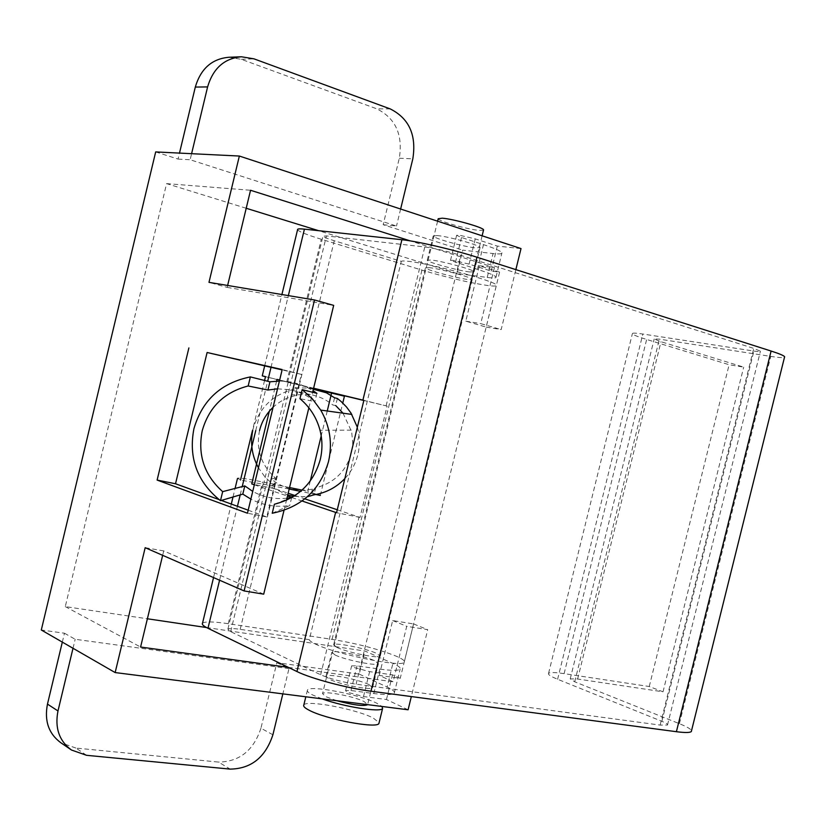 <?xml version="1.0" encoding="UTF-8"?>
<svg xmlns="http://www.w3.org/2000/svg" width="826" height="826" viewBox="0 0 826 826"><rect width="100%" height="100%" fill="white"/><g stroke="black" fill="none" stroke-linecap="round" stroke-linejoin="round"><path stroke-width="0.62" stroke-dasharray="4.13 3.1" d="M337.38 398.483L335.666 405.535L332.826 404.988C326.239 399.588 318.764 396.108 310.38 394.549L291.588 394.869L295.347 395.644C286.859 397.523 279.436 401.415 273.065 407.311M277.536 388.829L289.358 389.665C298.909 391.441 307.427 395.406 314.933 401.56L299.962 398.69M343.027 413.196L351.659 431.74L352.754 443.211L351.442 452.989C346.156 471.367 334.251 482.973 315.708 487.794L313.994 494.836M357.338 427.207C359.868 436.293 360.053 445.41 357.875 454.568C355.603 463.696 351.256 471.708 344.855 478.584M272.219 513.256L289.73 505.533C276.111 507.525 263.153 505.388 250.867 499.131M259.55 430.511C255.823 449.313 261.119 465.131 275.419 477.975L273.705 485.027L265.146 477.221L258.445 467.784M252.725 430.542L253.086 428.931C259.601 406.66 274.263 393.217 297.061 388.581L295.347 395.644M273.705 485.027L269.472 486.266L287.727 495.042M293.798 496.323L307.375 496.715M313.601 388.282L293.333 387.652L297.061 388.581M279.415 381.075C289.317 381.096 298.723 383.295 307.613 387.673L313.013 390.688M274.408 504.232L291.712 497.345M286.973 498.161C274.851 499.575 263.432 497.324 252.735 491.398M275.419 477.975L271.207 479.07C283.432 488.693 297.164 492.038 312.414 489.106L315.708 487.794M316.926 393.341L314.933 401.56M291.65 497.613L289.73 505.533M312.414 489.106L310.669 496.302M271.207 479.07L269.472 486.266M293.333 387.652L291.588 394.869M334.571 397.781L332.826 404.988M429.561 267.665L425.431 267.841C425.462 269.658 456.241 278.094 467.888 279.498L472.286 279.353C472.472 277.598 440.981 268.966 429.561 267.665M337.049 647.501L333.652 644.765C334.757 642.132 365.887 648.389 376.604 653.356L380.249 656.216C379.361 658.88 347.509 652.488 337.049 647.501M202.504 623.269C204.714 621.369 213.294 621.503 228.265 623.702L332.073 639.365C357.338 643.578 378.824 649.226 396.542 656.309C402.582 658.962 405.143 660.945 404.213 662.235C402.623 667.707 337.111 654.553 316.131 644.414C311.805 642.422 309.533 640.842 309.306 639.665L401.281 261.367L334.262 240.748C327.333 238.6 323.565 237.083 322.966 236.205L326.415 235.926L424.801 246.964C435.013 248.378 446.99 251.176 460.743 255.348L753.756 348.407L760.426 351.205C760.643 351.804 758.464 351.752 753.89 351.071L642.835 334.034C635.483 332.93 631.983 332.847 632.344 333.787C633.119 334.871 637.889 336.771 646.644 339.465L729.121 364.731L743.689 367.126L660.996 341.716L654.192 339.001L659.396 339.145L770.772 356.409C778.701 357.627 783.275 357.916 784.504 357.266M297.556 229.752C298.867 231.6 306.766 234.77 321.273 239.251L421.972 270.123C446.629 277.422 468.363 282.523 487.206 285.455C493.721 286.323 496.798 286.24 496.436 285.197C497.045 281.697 432.256 263.948 409.304 261.419C404.606 260.84 401.932 260.82 401.281 261.367M309.306 639.665L240.18 629.34C233.025 628.307 228.926 628.245 227.893 629.154L230.661 631.642L320.664 674.77C330.163 678.858 341.974 681.997 356.109 684.186L660.139 725.094L667.491 725.042C668.038 724.299 666.159 723.049 661.874 721.304L557.612 679.261C550.715 676.442 547.7 674.46 548.578 673.314C549.899 672.199 555.072 672.302 564.117 673.644L649.246 686.52L663.03 691.806L577.632 679.013L570.229 678.869L574.72 681.801L679.395 723.69C686.84 726.694 690.877 729.028 691.517 730.7M649.246 686.52L729.121 364.731M663.03 691.806L743.689 367.126M276.596 381.137L269.317 411.255M313.612 388.22L279.663 380.032M254.325 484.8L287.479 496.054M291.805 497.52L302.048 500.99M313.519 388.623L265.476 376.697M264.568 380.466L252.467 430.542M289.183 489.023L240.5 480.051L237.547 478.192C239.426 477.665 247.759 478.915 262.554 481.95L289.544 487.536M327.241 410.997L321.2 435.901M310.246 481.042L307.757 491.305L316.864 494.309M302.017 490.117L307.757 491.305M263.401 484.759L288.202 382.231L287.665 382.118L313.529 388.55M320.333 495.455L342.769 403.016M315.821 494.516L300.571 491.377M337.276 509.766L360.012 517.417L387.105 406.103L363.832 400.486M313.581 388.354L299.363 384.926L274.273 488.548L288.171 493.225M295.016 495.538L304.856 498.852M299.363 384.926L279.663 380.043M274.273 488.548L254.408 484.47M387.105 406.103L363.874 400.352M360.012 517.417L336.554 512.709M288.202 382.231L265.497 376.615M335.201 655.059L331.825 652.261C332.95 649.546 364.09 655.761 374.787 660.79L378.422 663.712C377.503 666.468 345.65 660.119 335.201 655.059M368.985 684.578C358.35 679.313 327.179 673.242 325.981 676.246L329.316 679.22C339.703 684.506 371.586 690.722 372.567 687.686L368.985 684.578M206.521 627.543L364.896 651.012L392.887 663.412C398.617 665.973 401.033 667.893 400.135 669.163C398.483 670.743 391.71 670.722 379.805 669.101L357.028 665.87L351.628 665.87L353.373 667.336L369.614 671.631L392.505 674.842L400.249 678.342L379.268 675.42L393.155 681.77L406.722 626.304L427.713 629.67L411.338 696.566M408.096 709.782L386.465 699.529L363.523 696.545L347.302 692.229L345.578 690.66L351.009 690.536L373.827 693.541C385.763 695.048 392.577 694.914 394.27 693.148C395.2 691.734 392.815 689.7 387.115 687.025L392.887 663.412M437.377 235.575L433.196 235.999C433.123 238.187 463.871 246.809 475.6 247.903L480.061 247.511C480.35 245.374 448.879 236.556 437.377 235.575M469.726 271.971C458.058 270.639 427.279 262.172 427.279 260.262L431.42 260.035C442.86 261.253 474.351 269.926 474.134 271.775L469.726 271.971M499.596 272.126L479.348 265.735L465.802 321.169L486.163 327.086L499.596 272.126L491.202 271.083L469.096 264.113L452.648 260.273L450.5 260.407L477.438 269.369C488.92 273.024 495.115 275.585 496.023 277.071C496.364 278.104 493.432 278.228 487.226 277.433L456.995 273.52L462.694 250.154L493.07 253.541C499.296 254.222 502.26 253.974 501.96 252.797C501.103 251.125 494.939 248.399 483.489 244.62L461.517 237.485L456.623 235.296L458.791 235.069L475.249 238.879L497.314 246.086L521.01 248.585M246.21 208.266L166.594 183.62L65.285 606.614L147.389 618.777M65.285 606.614L140.585 647.037M288.336 667.356L393.155 681.77M86.585 755.315L75.909 748.057L218.508 762.078L230.155 769.109M228.864 57.273L241.316 59.317L376.77 108.815C395.54 118.232 403.057 134.7 399.309 158.241L383.171 224.713L462.694 250.154M491.202 271.083L497.314 246.086M486.163 327.086L501.175 329.584L515.858 269.627M227.625 285.466L227.16 287.396L208.978 282.347M479.348 265.735L494.433 267.562L410.285 240.893M494.433 267.562L480.732 323.616L501.175 329.584M386.465 699.529L392.505 674.842M379.268 675.42L392.67 620.553L413.547 623.929L400.249 678.342M413.547 623.929L427.713 629.67M263.711 594.162L163.724 550.911L162.66 555.33M163.724 550.911L145.18 547.69M248.192 510.2L266.798 516.973L301.325 374.364L282.11 369.903M219.024 499.585L221.347 500.432M227.16 287.396L333.683 305.383M284.02 510.334L286.467 500.257M308.862 407.807L312.631 392.267M166.594 183.62L250.546 190.269M155.68 151.922L178.055 159.077L179.49 153.099M456.995 273.52L318.619 230.681M272.9 734.789L260.944 728.202L276.855 662.679L359.258 674.109L364.896 651.012M260.944 728.202C253.582 750.504 239.437 761.799 218.508 762.078M75.909 748.057L60.866 742.77M62.322 642.122L64.459 633.222L41.3 630.001M359.258 674.109L387.115 687.025M383.171 224.713L396.501 226.025L190.145 159.748L191.591 153.688M178.055 159.077L190.145 159.748M400.631 209.04L396.501 226.025M276.855 662.679L288.986 668.585L282.843 693.871M64.459 633.222L75.176 639.272L288.986 668.585M73.008 648.286L75.176 639.272M301.325 374.364L282.193 369.552M266.798 516.973L247.459 513.214M465.802 321.169L480.732 323.616M392.67 620.553L406.722 626.304M438.193 218.735C438.079 221.048 467.836 229.494 479.225 230.392L483.499 230.186M336.946 700.747L325.743 696.659L322.543 693.654C323.74 690.546 353.931 696.339 364.183 701.584L367.653 704.65M322.088 698.858L312.672 694.986C308.439 692.849 306.704 691.197 307.468 690.03C309.574 684.888 359.527 694.46 376.739 703.194L381.984 706.467M303.823 705.012C306.002 699.581 355.975 709.018 373.125 717.97L379.113 722.667M660.139 725.094L753.756 348.407M661.874 721.304L753.89 351.071M557.612 679.261L642.835 334.034M564.117 673.644L646.644 339.465M577.632 679.013L660.996 341.716M574.72 681.801L659.396 339.145M679.395 723.69L770.772 356.409M219.582 580.213L237.444 506.286M240.201 494.877L242.214 486.586M255.75 430.532L267.665 381.24M271.021 367.333L288.357 295.605M286.736 381.994L321.273 239.251M228.265 623.702L262.554 481.95M332.073 639.365L421.972 270.123M299.332 385.04L334.262 240.748M240.18 629.34L274.872 486.07M230.661 631.642L326.415 235.926M386.114 405.865L424.801 246.964M320.664 674.77L359.042 517.097M356.109 684.186L460.743 255.348M363.523 696.545L369.614 671.631M469.096 264.113L475.249 238.879M241.316 59.317L253.974 58.842M390.223 108.908L376.77 108.815M487.226 277.433L493.07 253.541M477.438 269.369L483.489 244.62M455.425 262.462L461.517 237.485M373.827 693.541L379.805 669.101M351.009 690.536L357.028 665.87M399.309 158.241L412.824 158.84M310.38 394.549L289.358 389.665M351.277 430.129L320.023 430.253M313.364 389.242L307.613 387.673M333.652 644.765L425.431 267.841M404.213 662.235L496.436 285.197M667.491 725.042L760.426 351.205M548.578 673.314L632.344 333.787M570.229 678.869L654.192 339.001M213.542 577.57L231.301 504.056M233.004 497.004L235.069 488.434M264.681 365.856L281.914 294.531M227.893 629.154L262.947 484.284M287.665 382.118L322.966 236.205M380.249 656.216L472.286 279.353M325.981 676.246L331.825 652.261M427.279 260.262L433.196 235.999M496.023 277.071L501.96 252.797M450.5 260.407L456.623 235.296M474.134 271.775L480.061 247.511M394.27 693.148L400.135 669.163M345.578 690.66L351.628 665.87M372.567 687.686L378.422 663.712M241.429 56.777L240.769 56.798M70.788 749.554L71.439 750.008M437.604 221.182L322.543 693.654M307.468 690.03L305.816 696.793M482.126 235.813L367.622 704.64"/><path stroke-width="1.24" d="M259.55 430.511C261.801 421.466 266.313 413.733 273.065 407.311M252.735 491.398L244.785 485.915L222.669 491.646C204.29 475.177 197.476 454.878 202.225 430.749C208.978 407.094 224.29 392.174 248.172 385.979L267.954 390.027L277.536 388.829M299.962 398.69C309.957 407.135 316.647 417.657 320.023 430.253C322.501 440.021 322.574 449.798 320.251 459.586C313.488 483.148 298.207 498.037 274.408 504.232L272.219 513.256C301.387 507.288 320.147 490.076 328.511 461.6C332.62 443.459 330.018 426.288 320.715 410.088L312.465 398.937L302.161 389.635L299.962 398.69M335.666 405.535L343.027 413.196M344.855 478.584C336.378 487.412 326.094 492.823 313.994 494.836L307.375 496.715M250.867 499.131L242.803 494.113L220.49 500.68C197.207 481.95 188.349 457.965 193.924 428.715C202.267 400.125 221.079 382.861 250.361 376.914L248.172 385.979M258.445 467.784C252.064 456.045 250.164 443.624 252.725 430.542M287.727 495.042L293.798 496.323M222.669 491.646L220.49 500.68M313.601 388.282L326.404 392.794L334.571 397.781L337.38 398.483L340.993 401.395L346.424 406.888L351.019 413.103L357.338 427.207M250.361 376.914L269.937 381.808L279.415 381.075M313.013 390.688L316.926 393.341L302.161 389.635M291.65 497.613L286.973 498.161M269.937 381.808L267.954 390.027M244.785 485.915L242.803 494.113M691.517 730.7L691.31 731.557C689.968 732.755 685.002 732.807 676.401 731.702L370.967 691.217C347.044 688.182 310.906 678.549 296.937 671.538L207.966 628.276C203.495 626.077 201.678 624.415 202.504 623.269L213.542 577.57M784.504 357.266L784.628 356.729C783.874 355.593 779.362 353.693 771.102 351.04L476.953 257.216C453.949 249.793 417.295 241.264 401.901 239.726L304.422 229.143C299.508 228.626 297.226 228.833 297.556 229.752L281.914 294.531M313.612 388.22L363.874 400.352L336.554 512.709L302.048 500.99M279.663 380.032L277.02 379.392L276.596 381.137M269.317 411.255L251.744 483.922L254.325 484.8M287.479 496.054L291.454 497.397M265.476 376.697L262.265 375.871L265.497 376.615L264.568 380.466M252.467 430.542L240.5 480.051M313.529 388.55L344.432 396.201L331.577 393.093L327.241 410.997M321.2 435.901L310.246 481.042M331.577 393.093L313.519 388.623M289.544 487.536L302.017 490.117M342.769 403.016L344.432 396.201M316.864 494.309L320.333 495.455L315.821 494.516M300.571 491.377L289.183 489.023M363.832 400.486L313.581 388.354M288.171 493.225L295.016 495.538M304.856 498.852L337.276 509.766M279.663 380.043L277.02 379.392M254.408 484.47L251.744 483.922M147.389 618.777L206.521 627.543M162.66 555.33L140.585 647.037L288.336 667.356M282.843 693.871L272.9 734.789C265.456 757.328 251.218 768.769 230.155 769.109L86.585 755.315L71.439 750.008C59.162 740.922 54.681 727.902 57.985 710.959L73.008 648.286M400.631 209.04L412.824 158.84C416.624 135.061 409.097 118.407 390.223 108.908L253.974 58.842L241.429 56.777C224.362 58.316 213.087 68.362 207.605 86.916L195.308 87.071C200.728 68.734 211.91 58.801 228.864 57.273L240.769 56.798M515.858 269.627L521.01 248.585L239.354 156.042L208.978 282.347L314.541 299.983L333.683 305.383L312.631 392.267M410.285 240.893L250.546 190.269L227.625 285.466M284.02 510.334L263.711 594.162L244.114 590.941L145.18 547.69L115.155 672.57L408.096 709.782L411.338 696.566M282.11 369.903L207.109 352.495L175.525 483.757L219.024 499.585M221.347 500.432L248.192 510.2M286.467 500.257L308.862 407.807M244.114 590.941L314.541 299.983M188.886 347.922L157.116 480.082L247.459 513.214L282.193 369.552L207.109 352.495M115.155 672.57L41.3 630.001L155.68 151.922L239.354 156.042M179.49 153.099L195.308 87.071M318.619 230.681L246.21 208.266M70.788 749.554L60.866 742.77C48.672 733.746 44.212 720.861 47.474 704.103L62.322 642.122M191.591 153.688L207.605 86.916M175.525 483.757L157.116 480.082M483.499 230.186L483.571 229.876C483.891 227.615 453.464 218.983 442.292 218.188L438.193 218.735L437.604 221.182M379.113 722.667L378.917 723.452C377.296 728.976 325.454 719.198 308.976 710.143C304.763 707.954 303.049 706.24 303.823 705.012L305.816 696.793M381.984 706.467L382.583 708.481C381.044 712.662 344.101 706.87 322.088 698.858M367.653 704.65L367.611 704.723C363.574 706.426 353.352 705.094 336.946 700.747M676.401 731.702L771.102 351.04M370.967 691.217L476.953 257.216M362.913 400.125L401.901 239.726M296.937 671.538L335.624 512.388M207.966 628.276L219.582 580.213M237.444 506.286L240.201 494.877M242.214 486.586L255.75 430.532M267.665 381.24L271.021 367.333M288.357 295.605L304.422 229.143M47.474 704.103L57.985 710.959M326.404 392.794L313.364 389.242M351.824 414.415L320.715 410.088M691.31 731.557L784.628 356.729M231.301 504.056L233.004 497.004M235.069 488.434L237.475 478.502M262.265 375.861L264.681 365.856M382.583 708.481L378.917 723.452M483.571 229.876L482.126 235.813"/></g></svg>
